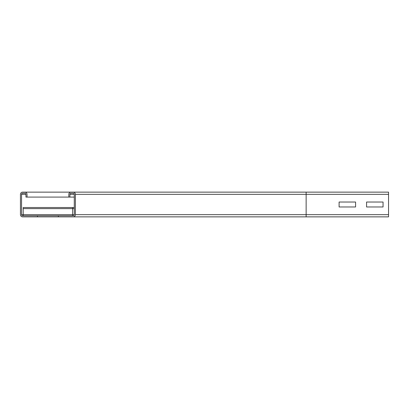 <?xml version="1.0" encoding="UTF-8"?>
<svg xmlns="http://www.w3.org/2000/svg" width="409" height="409" viewBox="0 0 409 409"><rect width="100%" height="100%" fill="white"/><g stroke="black" fill="none" stroke-linecap="round" stroke-linejoin="round"><path stroke-width="0.61" d="M355.585 202.026L355.585 206.974L339.102 206.974L339.102 202.026L355.585 202.026L355.585 206.974L339.102 206.974L339.102 202.026L355.585 202.026M383.054 202.026L383.054 206.974L366.571 206.974L366.571 202.026L383.054 202.026L383.054 206.974L366.571 206.974L366.571 202.026L383.054 202.026M37.48 216.862L37.48 215.763L22.648 215.763A1.099 1.099 0 0 1 21.549 214.664L21.549 194.336A1.099 1.099 0 0 1 22.648 193.237L24.847 193.237A1.099 1.099 0 0 1 25.946 194.336L25.946 197.082L27.045 197.082L27.045 194.336A2.198 2.198 0 0 0 24.847 192.138L22.648 192.138A2.198 2.198 0 0 0 20.45 194.336L20.45 214.664A2.198 2.198 0 0 0 22.648 216.862L388.55 216.862L388.55 192.138L70.997 192.138A2.198 2.198 0 0 0 68.799 194.336L68.799 197.082L74.29 197.082M73.191 192.138A2.198 2.198 0 0 1 75.389 194.336L75.389 214.664A2.198 2.198 0 0 1 73.191 216.862L306.142 216.862L306.142 214.664L388.55 214.664M69.898 197.082L69.898 194.336A1.099 1.099 0 0 1 70.997 193.237L73.191 193.237A1.099 1.099 0 0 1 74.29 194.336L74.29 214.664A1.099 1.099 0 0 1 73.191 215.763L58.359 215.763L58.359 216.862M27.045 197.082L68.799 197.082M24.847 192.138L70.997 192.138M73.191 216.862L306.142 216.862M23.195 215.763L23.195 207.521L74.29 207.527L23.195 207.521M72.644 215.763L72.644 207.521M37.48 215.763L58.359 215.763M75.389 214.664L306.142 214.664L306.142 194.336L388.55 194.336M75.389 194.336L306.142 194.336L306.142 192.138M69.898 194.336L74.29 194.336M21.549 214.664L74.29 214.664M21.549 194.336L25.946 194.336M23.195 208.621L74.29 208.621"/></g></svg>

